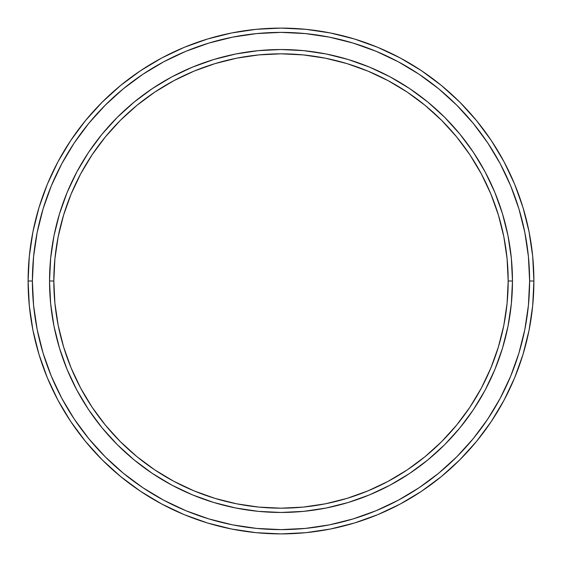 <?xml version="1.0" encoding="UTF-8"?>
<svg xmlns="http://www.w3.org/2000/svg" width="562" height="562" viewBox="0 0 562 562"><rect width="100%" height="100%" fill="white"/><g stroke="black" fill="none" stroke-linecap="round" stroke-linejoin="round"><path stroke-width="0.84" d="M49.533 281A231.467 231.467 0 0 0 281 512.467A231.467 231.467 0 0 0 512.467 281L508.181 281A227.181 227.181 0 0 1 281 508.181A227.181 227.181 0 0 1 53.819 281L54.914 303.269L58.181 325.321L63.604 346.951L71.114 367.941L80.647 388.089L92.105 407.218L105.389 425.125L120.359 441.641L136.875 456.611L154.782 469.895L173.911 481.353L194.059 490.886L215.049 498.396L236.679 503.819L258.731 507.086L281 508.181L303.269 507.086L325.321 503.819L346.951 498.396L367.941 490.886L388.089 481.353L407.218 469.895L425.125 456.611L441.641 441.641L456.611 425.125L469.895 407.218L481.353 388.089L490.886 367.941L498.396 346.951L503.819 325.321L507.086 303.269L508.181 281L507.086 258.731L503.819 236.679L498.396 215.049L490.886 194.059L481.353 173.911L469.895 154.782L456.611 136.875L441.641 120.359L425.125 105.389L407.218 92.105L388.089 80.647L367.941 71.114L346.951 63.604L325.321 58.181L303.269 54.914L281 53.819L258.731 54.914L236.679 58.181L215.049 63.604L194.059 71.114L173.911 80.647L154.782 92.105L136.875 105.389L120.359 120.359L105.389 136.875L92.105 154.782L80.647 173.911L71.114 194.059L63.604 215.049L58.181 236.679L54.914 258.731L53.819 281L49.533 281L53.819 281A227.181 227.181 0 0 1 281 53.819A227.181 227.181 0 0 1 508.181 281L512.467 281A231.467 231.467 0 0 0 281 49.533A231.467 231.467 0 0 0 49.533 281A231.467 231.467 0 0 1 281 49.533A231.467 231.467 0 0 1 512.467 281A231.467 231.467 0 0 1 281 512.467A231.467 231.467 0 0 1 49.533 281L50.65 258.309L53.98 235.843L59.502 213.806L67.152 192.422L76.861 171.888L88.543 152.4L102.073 134.156L117.325 117.325L134.156 102.073L152.4 88.543L171.888 76.861L192.422 67.152L213.806 59.502L235.843 53.98L258.309 50.65L281 49.533L303.691 50.65L326.157 53.98L348.194 59.502L369.578 67.152L390.112 76.861L409.6 88.543L427.844 102.073L444.675 117.325L459.927 134.156L473.457 152.4L485.139 171.888L494.848 192.422L502.498 213.806L508.02 235.843L511.35 258.309L512.467 281L511.35 303.691L508.02 326.157L502.498 348.194L494.848 369.578L485.139 390.112L473.457 409.6L459.927 427.844L444.675 444.675L427.844 459.927L409.6 473.457L390.112 485.139L369.578 494.848L348.194 502.498L326.157 508.02L303.691 511.35L281 512.467L258.309 511.35L235.843 508.02L213.806 502.498L192.422 494.848L171.888 485.139L152.4 473.457L134.156 459.927L117.325 444.675L102.073 427.844L88.543 409.6L76.861 390.112L67.152 369.578L59.502 348.194L53.98 326.157L50.65 303.691L49.533 281L50.65 303.691M28.1 281L32.385 281A248.615 248.615 0 0 1 281 32.385A248.615 248.615 0 0 1 529.615 281L533.9 281A252.9 252.9 0 0 0 281 28.1A252.9 252.9 0 0 0 28.1 281A252.9 252.9 0 0 1 281 28.1A252.9 252.9 0 0 1 533.9 281A252.9 252.9 0 0 1 281 533.9A252.9 252.9 0 0 1 28.1 281L29.315 256.209L32.961 231.663L38.989 207.589L47.349 184.217L57.963 161.786L70.721 140.493L85.508 120.563L102.172 102.172L120.563 85.508L140.493 70.721L161.786 57.963L184.217 47.349L207.589 38.989L231.663 32.961L256.209 29.315L281 28.1L305.791 29.315L330.337 32.961L354.411 38.989L377.783 47.349L400.214 57.963L421.507 70.721L441.437 85.508L459.828 102.172L476.492 120.563L491.279 140.493L504.037 161.786L514.652 184.217L523.011 207.589L529.039 231.663L532.685 256.209L533.9 281L532.685 305.791L529.039 330.337L523.011 354.411L514.652 377.783L504.037 400.214L491.279 421.507L476.492 441.437L459.828 459.828L441.437 476.492L421.507 491.279L400.214 504.037L377.783 514.652L354.411 523.011L330.337 529.039L305.791 532.685L281 533.9L256.209 532.685L231.663 529.039L207.589 523.011L184.217 514.652L161.786 504.037L140.493 491.279L120.563 476.492L102.172 459.828L85.508 441.437L70.721 421.507L57.963 400.214L47.349 377.783L38.989 354.411L32.961 330.337L29.315 305.791L28.1 281A252.9 252.9 0 0 0 281 533.9A252.9 252.9 0 0 0 533.9 281L529.615 281L528.413 256.63L524.838 232.499L518.909 208.832L510.689 185.86L500.257 163.802L487.718 142.874L473.183 123.282L456.794 105.206L438.718 88.817L419.126 74.282L398.198 61.743L376.14 51.311L353.168 43.091L329.501 37.162L305.37 33.587L281 32.385L256.63 33.587L232.499 37.162L208.832 43.091L185.86 51.311L163.802 61.743L142.874 74.282L123.282 88.817L105.206 105.206L88.817 123.282L74.282 142.874L61.743 163.802L51.311 185.86L43.091 208.832L37.162 232.499L33.587 256.63L32.385 281L33.587 305.37L37.162 329.501L43.091 353.168L51.311 376.14L61.743 398.198L74.282 419.126L88.817 438.718L105.206 456.794L123.282 473.183L142.874 487.718L163.802 500.257L185.86 510.689L208.832 518.909L232.499 524.838L256.63 528.413L281 529.615L305.37 528.413L329.501 524.838L353.168 518.909L376.14 510.689L398.198 500.257L419.126 487.718L438.718 473.183L456.794 456.794L473.183 438.718L487.718 419.126L500.257 398.198L510.689 376.14L518.909 353.168L524.838 329.501L528.413 305.37L529.615 281A248.615 248.615 0 0 1 281 529.615A248.615 248.615 0 0 1 32.385 281L28.1 281M88.543 409.6L102.073 427.844M281 512.467L303.691 511.35M409.6 473.457L427.844 459.927M512.467 281L511.35 258.309M473.457 152.4L459.927 134.156M281 49.533L258.309 50.65M152.4 88.543L134.156 102.073"/></g></svg>
